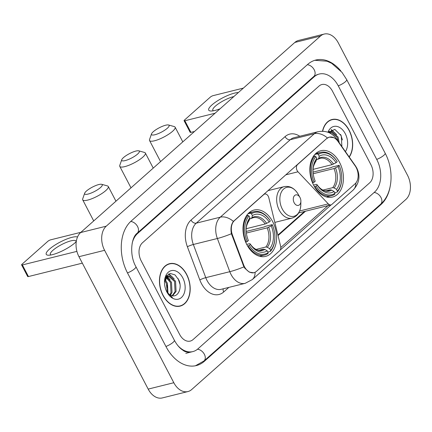 <?xml version="1.0" encoding="UTF-8"?>
<svg xmlns="http://www.w3.org/2000/svg" width="432" height="432" viewBox="0 0 432 432"><rect width="100%" height="100%" fill="white"/><g stroke="black" fill="none" stroke-linecap="round" stroke-linejoin="round"><path stroke-width="0.65" d="M326.948 138.494A12.172 8.284 76 0 1 329.476 137.138A12.172 8.284 76 0 1 337.954 141.377L355.131 165.807A12.172 8.284 76 0 1 356.179 167.53A12.172 8.284 76 0 1 355.061 183.832L331.9 204.385A4.509 3.067 -104 0 1 330.966 204.887A4.509 3.067 -104 0 1 328.277 203.872L297.988 171.801A4.509 3.067 -104 0 1 297.151 170.608A4.509 3.067 -104 0 1 297.567 164.57L326.635 138.575M272.738 221.751A23.89 16.259 76 0 0 254.038 210.044A23.89 16.259 76 0 0 246.877 244.701A23.89 16.259 76 0 0 265.577 256.403A23.89 16.259 76 0 0 272.738 221.751M339.584 162.427A23.89 16.259 76 0 0 320.884 150.719A23.89 16.259 76 0 0 313.724 185.377A23.89 16.259 76 0 0 332.419 197.078A23.89 16.259 76 0 0 339.584 162.427M256.5 271.301L279.661 250.749A4.509 3.067 -104 0 0 280.616 246.164L268.801 197.705A4.509 3.067 -104 0 0 264.73 194.044A4.509 3.067 -104 0 0 263.795 194.546L234.409 220.622A12.172 8.284 76 0 0 232.438 235.013L243.599 264.789A12.172 8.284 76 0 0 253.973 272.657A12.172 8.284 76 0 0 256.5 271.301M349.25 157.064A21.859 14.882 76 0 0 349.137 130.21A21.859 14.882 76 0 0 332.024 119.502A21.859 14.882 76 0 0 322.504 131.215M331.582 119.842A21.859 14.882 76 0 0 330.766 119.902M186.656 274.406A21.859 14.882 76 0 0 169.544 263.698A21.859 14.882 76 0 0 162.994 295.412A21.859 14.882 76 0 0 180.106 306.121A21.859 14.882 76 0 0 186.656 274.406M169.106 264.038A21.859 14.882 76 0 0 168.286 264.098M253.714 272.797L249.275 272.117L244.949 268.353L243.929 266.879L231.412 233.734C230.456 228.598 231.115 224.489 233.393 221.411L326.754 138.467L329.395 137.079L333.823 137.684M331.182 204.817L280.233 250.036M329.168 204.584L280.8 247.509M179.658 334.465A13.522 9.202 76 0 0 190.242 341.091A13.522 9.202 76 0 0 193.05 339.584L369.679 182.828A13.522 9.202 76 0 0 370.926 164.722L332.467 91.157A13.522 9.202 76 0 0 321.883 84.532A13.522 9.202 76 0 0 319.075 86.038L142.452 242.795A13.522 9.202 76 0 0 141.205 260.901L179.658 334.465A13.522 9.202 76 0 0 190.242 341.091A13.522 9.202 76 0 0 193.05 339.584L369.679 182.828A13.522 9.202 76 0 0 370.926 164.722L332.467 91.157A13.522 9.202 76 0 0 321.883 84.532A13.522 9.202 76 0 0 319.075 86.038L142.452 242.795A13.522 9.202 76 0 0 141.205 260.901L179.658 334.465M178.799 306.358A21.859 14.882 76 0 0 179.555 306.023M349.132 156.892A21.632 14.726 76 0 0 349.013 130.318A21.632 14.726 76 0 0 332.078 119.718A21.632 14.726 76 0 0 322.677 131.22M329.152 132.727L330.853 131.819L331.997 131.711L338.035 137.009L339.266 142.862M328.725 132.543L330.853 131.819M330.35 131.981L330.977 131.96L337.019 137.263L338.126 141.242M345.406 151.6A14.693 10.001 76 0 0 345.254 133.655A14.693 10.001 76 0 0 327.969 132.246M341.89 146.594L341.258 135.751L334.822 129.395L328.455 132.43M340.589 134.411L342.446 139.99M331.015 129.854L334.714 132.705M328.774 131.922L329.222 132.284M329.454 132.484L330.259 133.277M331.393 129.67L336.685 134.676M329.011 131.598L329.686 132.116M329.827 132.235L331.49 134.012M220.099 108.767A18.031 4.428 152.4 0 1 211.248 111.019A18.031 4.428 152.4 0 1 211.885 104.981A18.031 4.428 152.4 0 1 238.356 92.561M233.863 96.552A14.423 3.542 -27.6 0 0 215.384 106.132A14.423 3.542 -27.6 0 0 212.852 110.263A14.423 3.542 -27.6 0 0 213.478 110.77M330.745 133.132A18.031 12.274 76 0 0 330.005 132.143M329.929 132.052A18.031 12.274 76 0 0 329.27 131.274M243.378 88.106L213.154 95.629A2.252 0.556 -27.6 0 0 210.335 97.108L184.475 120.058A2.252 0.556 -27.6 0 0 184.081 120.706A2.252 0.556 -27.6 0 0 184.853 120.744L190.928 132.359L194.524 131.463M215.077 113.222L184.853 120.744M190.928 132.359A2.252 0.556 152.4 0 1 190.15 132.322L184.081 120.706M163.118 295.304A21.632 14.726 76 0 0 180.052 305.905A21.632 14.726 76 0 0 186.538 274.514A21.632 14.726 76 0 0 169.603 263.914A21.632 14.726 76 0 0 163.118 295.304M167.573 288.052A22.534 15.341 76 0 0 165.866 282.415A22.534 15.341 76 0 1 167.573 288.052M164.959 279.634L167.422 283.23L167.994 293.285M164.673 280.67L166.401 283.484L167.287 292.453M166.487 277.096L171.488 282.22L172.017 292.41L170.494 295.153M166.066 277.56L170.473 282.474L170.996 292.664L169.906 294.84M164.565 281.243L168.372 276.021L169.517 275.908L175.559 281.205L176.083 291.4L172.584 295.78M165.704 277.133L168.372 276.021M167.875 276.178L168.502 276.161L174.539 281.459L175.068 291.654L172.12 295.699M166.676 291.584A10.184 6.934 76 0 0 171.466 295.526C178.114 298.069 182.525 287.572 178.783 279.952L175.03 274.919L170.343 273.472L166.406 275.962L164.538 281.518M182.779 277.852A14.693 10.001 76 0 0 171.455 270.61A14.693 10.001 76 0 0 164.495 281.885A14.693 10.001 76 0 0 166.871 291.967A14.693 10.001 76 0 0 167.119 292.421A14.693 10.001 76 0 0 181.57 297.4A14.693 10.001 76 0 0 182.779 277.852M166.984 292.183L172.39 297.502L166.844 291.919M178.114 278.608L179.971 284.186M168.539 274.05L172.238 276.901M166.298 276.124L166.747 276.48M166.979 276.68L168.167 277.916M168.912 273.866L174.209 278.872M166.531 275.794L167.206 276.313M167.351 276.437L170.138 279.887M165.056 279.369L166.072 280.897M153.263 131.728A9.914 2.435 -27.6 0 0 151.524 133.871A9.914 2.435 -27.6 0 0 156.946 134.125A9.914 2.435 -27.6 0 0 167.357 128.223A9.914 2.435 -27.6 0 0 168.523 124.983A9.914 2.435 -27.6 0 0 161.487 126.706A9.914 2.435 -27.6 0 0 153.263 131.728M168.523 124.983L174.28 126.587A14.423 3.542 152.4 0 1 175.117 127.165A14.423 3.542 152.4 0 1 172.584 131.296A14.423 3.542 152.4 0 1 159.003 139.288A14.423 3.542 152.4 0 1 149.553 140.53A14.423 3.542 152.4 0 1 149.553 139.514L151.524 133.871M314.825 154.472L317.245 153.873L318.292 154.489A21.454 14.602 76 0 1 337.187 161.714L336.058 162.718A19.381 13.192 76 0 0 319.226 156.281L318.697 158.414L317.866 159.268L316.499 159.608M313.076 169.376L331.997 164.668L336.058 162.718M313.076 172.109L331.177 167.6L332.208 167.017L339.061 165.31L339.212 165.586A21.454 14.602 76 0 1 341.734 178.313L341.728 178.659A22.356 15.217 76 0 1 337.219 192.083L334.697 192.71M314.982 186.678A22.356 15.217 76 0 0 331.409 195.75A22.356 15.217 76 0 0 334.778 194.249L335.016 193.309A21.454 14.602 76 0 1 316.116 186.084L314.512 186.797M312.563 182.909L314.091 182.212A21.454 14.602 76 0 1 315.851 156.654L314.804 156.038A22.356 15.217 76 0 0 312.962 182.806M314.804 156.038L313.351 156.4M337.187 161.714L337.036 161.438A22.356 15.217 76 0 0 320.614 152.366A22.356 15.217 76 0 0 317.245 153.873M316.116 186.084L317.245 185.085A19.381 13.192 76 0 0 334.076 191.516L335.016 193.309M315.851 156.654L316.786 158.447A19.381 13.192 76 0 0 313.027 169.911A19.381 13.192 76 0 0 315.22 181.213L314.091 182.212M319.226 156.281L318.292 154.489M334.076 191.516L331.7 190.112L330.264 189.821L325.928 190.901M313.556 185.058L316.132 184.415L316.904 184.453L317.245 185.085M313.011 170.694C312.8 167.87 313.805 164.651 316.03 161.055L316.786 158.447M330.264 189.821A16.675 11.351 76 0 1 328.093 190.728C325.717 190.96 324.184 190.825 323.487 190.307C321.133 189.389 318.935 187.434 316.899 184.442L316.904 184.453A17.334 11.799 76 0 0 331.7 190.112M331.997 164.668A16.675 11.351 76 0 0 320.036 158.36L317.866 159.268M337.219 192.083L337.451 191.144A21.454 14.602 76 0 0 341.734 178.313M337.451 191.144L336.517 189.351A19.381 13.192 76 0 0 338.083 166.59L339.212 165.586M322.963 190.08L332.705 187.655L334.136 187.947L336.517 189.351M338.083 166.59L334.022 168.539L313.227 173.718M86.416 191.052A9.914 2.435 -27.6 0 0 84.677 193.196A9.914 2.435 -27.6 0 0 90.099 193.45A9.914 2.435 -27.6 0 0 100.51 187.547A9.914 2.435 -27.6 0 0 101.677 184.307A9.914 2.435 -27.6 0 0 94.64 186.03A9.914 2.435 -27.6 0 0 86.416 191.052M101.677 184.307L107.433 185.911A14.423 3.542 152.4 0 1 108.27 186.489A14.423 3.542 152.4 0 1 105.743 190.62A14.423 3.542 152.4 0 1 92.156 198.612A14.423 3.542 152.4 0 1 82.706 199.854A14.423 3.542 152.4 0 1 82.706 198.839L84.677 193.196M247.979 213.797L250.398 213.197L251.446 213.813A21.454 14.602 76 0 1 270.346 221.038L269.212 222.043A19.381 13.192 76 0 0 252.38 215.606L251.856 217.739L251.019 218.592L249.653 218.932M246.229 228.701L265.151 223.992L269.212 222.043M246.229 231.433L264.335 226.924L265.361 226.341L272.219 224.635L272.365 224.91A21.454 14.602 76 0 1 274.892 237.638L274.882 237.983A22.356 15.217 76 0 1 270.373 251.408L267.856 252.034M248.141 246.002A22.356 15.217 76 0 0 264.562 255.074A22.356 15.217 76 0 0 267.932 253.573L268.169 252.634A21.454 14.602 76 0 1 249.269 245.408L247.666 246.121M245.716 242.233L247.244 241.537A21.454 14.602 76 0 1 249.005 215.978L247.957 215.363A22.356 15.217 76 0 0 246.116 242.131M247.957 215.363L246.505 215.725M270.346 221.038L270.194 220.763A22.356 15.217 76 0 0 253.768 211.691A22.356 15.217 76 0 0 250.398 213.197M249.269 245.408L250.398 244.409A19.381 13.192 76 0 0 267.23 250.841L268.169 252.634M249.005 215.978L249.944 217.771A19.381 13.192 76 0 0 246.181 229.235A19.381 13.192 76 0 0 248.373 240.538L247.244 241.537M252.38 215.606L251.446 213.813M267.23 250.841L264.854 249.437L263.423 249.145L259.087 250.225M246.715 244.382L249.291 243.74L250.063 243.778L250.398 244.409M246.164 230.018C245.954 227.194 246.958 223.976 249.183 220.379L249.944 217.771M263.423 249.145A16.675 11.351 76 0 1 261.247 250.052C258.871 250.285 257.337 250.15 256.646 249.631C254.286 248.713 252.094 246.758 250.058 243.767L250.063 243.778A17.334 11.799 76 0 0 264.854 249.437M265.151 223.992A16.675 11.351 76 0 0 253.195 217.685L251.019 218.592M270.373 251.408L270.61 250.468A21.454 14.602 76 0 0 274.892 237.638M270.61 250.468L269.671 248.675A19.381 13.192 76 0 0 271.237 225.914L272.365 224.91M256.117 249.404L265.864 246.98L267.295 247.271L269.671 248.675M271.237 225.914L267.176 227.864L246.38 233.042M123.493 157.583A9.914 2.435 -27.6 0 0 121.754 159.727A9.914 2.435 -27.6 0 0 127.175 159.98A9.914 2.435 -27.6 0 0 137.587 154.073A9.914 2.435 -27.6 0 0 138.753 150.838A9.914 2.435 -27.6 0 0 131.717 152.555A9.914 2.435 -27.6 0 0 123.493 157.583M138.753 150.838L144.509 152.442A14.423 3.542 152.4 0 1 145.346 153.02A14.423 3.542 152.4 0 1 142.814 157.151A14.423 3.542 152.4 0 1 129.233 165.143A14.423 3.542 152.4 0 1 119.783 166.385A14.423 3.542 152.4 0 1 119.783 165.37L121.754 159.727M294.154 202.738A5.411 3.683 76 0 0 298.323 205.405A5.411 3.683 76 0 0 300.888 201.253A5.411 3.683 76 0 0 300.013 197.543A5.411 3.683 76 0 0 299.921 197.375A5.411 3.683 76 0 0 294.602 195.545A5.411 3.683 76 0 0 294.154 202.738M76.264 241.634A18.031 4.428 152.4 0 1 75.038 242.8A18.031 4.428 152.4 0 1 48.767 255.215A18.031 4.428 152.4 0 1 49.405 249.178A18.031 4.428 152.4 0 1 64.87 239.819A18.031 4.428 152.4 0 1 77.506 237.038M76 241.898A14.423 3.542 -27.6 0 0 75.94 241.094A14.423 3.542 -27.6 0 0 66.49 242.336A14.423 3.542 -27.6 0 0 52.904 250.328A14.423 3.542 -27.6 0 0 50.377 254.459A14.423 3.542 -27.6 0 0 51.003 254.966M168.269 277.328A18.031 12.274 76 0 0 167.524 276.34M167.454 276.248A18.031 12.274 76 0 0 166.795 275.476M80.897 232.303L50.679 239.825A2.252 0.556 -27.6 0 0 47.855 241.304L21.994 264.254A2.252 0.556 -27.6 0 0 21.6 264.902A2.252 0.556 -27.6 0 0 22.378 264.94L28.447 276.556L82.339 263.147M76.912 251.37L22.378 264.94M28.447 276.556A2.252 0.556 152.4 0 1 27.67 276.518L21.6 264.902M177.752 345.465A24.338 16.567 76 0 0 192.856 351.589A24.338 16.567 76 0 0 197.91 348.878L374.539 192.121A24.338 16.567 76 0 0 376.78 159.521L338.321 85.963A24.338 16.567 76 0 0 319.27 74.034A24.338 16.567 76 0 0 314.221 76.745L137.592 233.501A24.338 16.567 76 0 0 132.17 243.275M173.821 382.725A18.031 12.274 76 0 0 187.931 391.559A18.031 12.274 76 0 0 191.673 389.551L405.869 199.454A18.031 12.274 76 0 0 407.533 175.306L338.31 42.898A18.031 12.274 76 0 0 324.2 34.063A18.031 12.274 76 0 0 320.458 36.067L106.256 226.168A18.031 12.274 76 0 0 104.598 250.317L173.821 382.725L148.187 389.102A18.031 12.274 76 0 0 162.297 397.937L187.931 391.559M324.2 34.063L298.566 40.441A18.031 12.274 76 0 0 294.824 42.449L80.627 232.546A18.031 12.274 76 0 0 78.964 256.694L148.187 389.102M340.81 70.929A38.761 26.384 76 0 0 315.787 60.037A38.761 26.384 76 0 0 307.741 64.357L131.117 221.108A38.761 26.384 76 0 0 127.543 273.029L165.996 346.588A38.761 26.384 76 0 0 196.339 365.58A38.761 26.384 76 0 0 204.385 361.265L381.013 204.509A38.761 26.384 76 0 0 389.966 187.483M297.248 164.651L297.567 164.57M263.477 194.621L263.795 194.546M234.409 220.622L234.095 220.698M232.438 235.013L231.827 235.17M243.599 264.789L242.984 264.94M299.624 211L328.277 203.872M285.763 174.847L297.988 171.801M228.868 287.393L223.7 291.978A4.509 3.11 48.4 0 1 223.274 288.787M223.7 291.978A22.534 15.341 -104 0 1 201.382 283.446A22.534 15.341 -104 0 1 199.811 279.92L187.38 246.742A22.534 15.341 -104 0 1 191.025 220.082L285.071 136.62A22.534 15.341 -104 0 1 299.77 136.264M243.929 266.879A15.773 1.928 159.5 0 1 229.797 271.685L205.767 277.663A18.031 12.274 76 0 0 207.025 280.481A18.031 12.274 76 0 0 221.135 289.316L245.165 283.338A18.031 12.274 -104 0 1 231.055 274.504A18.031 12.274 -104 0 1 229.797 271.685L217.366 238.507A18.031 12.274 -104 0 1 220.282 217.177L314.329 133.715A15.773 10.886 48.4 0 1 327.434 137.948M255.085 272.252A15.773 10.886 48.4 0 1 252.299 279.58L353.052 190.156C359.37 183.362 360.612 175.986 356.767 168.032L355.498 165.947A15.773 5.708 144.9 0 1 355.887 166.995M233.393 221.411A15.773 10.886 -131.6 0 0 220.282 217.177L196.258 223.16A18.031 12.274 76 0 0 193.336 244.485L205.767 277.663A4.509 0.551 -20.5 0 0 199.811 279.92M231.412 233.734A15.773 1.928 159.5 0 1 217.366 238.507L193.336 244.485A4.509 0.551 -20.5 0 0 187.38 246.742M355.498 165.947L336.355 138.726A15.773 5.708 144.9 0 1 336.755 139.903M285.071 136.62A4.509 3.11 48.4 0 0 290.299 139.693L314.329 133.715A18.031 12.274 -104 0 1 318.071 131.706L294.041 137.689A18.031 12.274 76 0 0 290.299 139.693L196.258 223.16A4.509 3.11 48.4 0 1 191.025 220.082M353.052 190.156A15.773 10.886 -131.6 0 0 355.844 183.011M278.041 235.597L305.505 211.221M316.262 160.58A17.334 11.799 76 0 0 313.022 170.316M333.493 164.068A17.334 11.799 76 0 0 318.697 158.414M334.136 187.947A17.334 11.799 76 0 0 335.513 167.94M332.705 187.655A16.675 11.351 76 0 0 334.022 168.539M249.415 219.904A17.334 11.799 76 0 0 246.175 229.64M266.647 223.393A17.334 11.799 76 0 0 251.856 217.739M267.295 247.271A17.334 11.799 76 0 0 268.672 227.264M265.864 246.98A16.675 11.351 76 0 0 267.176 227.864M267.921 190.679L284.148 186.64C289.856 185.641 294.521 188.163 298.15 194.2A14.904 10.147 76 0 0 283.495 189.151A14.904 10.147 76 0 0 282.263 208.98A14.904 10.147 76 0 0 293.755 216.329A14.904 10.147 76 0 0 300.812 204.887L300.888 201.253M284.148 186.64A16.227 11.043 76 0 0 279.283 210.179A16.227 11.043 76 0 0 291.983 218.128C297.497 216.34 300.434 211.923 300.812 204.887M314.879 60.291L327.051 61.22L331.706 63.337L341.998 72.36L346.696 79.634L385.155 153.198C394.286 170.159 392.839 193.752 380.641 204.19L204.012 360.941A7.209 4.979 -131.6 0 0 204.228 354.046A7.209 4.979 -131.6 0 0 197.483 349.24M165.937 346.469A7.209 1.771 -27.6 0 0 173.108 342.328A7.209 1.771 -27.6 0 0 174.371 340.265L135.913 266.701C129.087 254.804 131.306 237.238 137.219 233.177L313.848 76.421L317.347 74.515M127.478 272.911A7.209 1.771 -27.6 0 0 134.649 268.763A7.209 1.771 -27.6 0 0 135.913 266.701M130.712 221.476A7.209 4.979 48.4 0 1 137.441 226.292A7.209 4.979 48.4 0 1 137.219 233.177M307.33 64.719A7.209 4.979 48.4 0 1 314.064 69.53A7.209 4.979 48.4 0 1 313.848 76.421M346.696 79.634A7.209 1.771 152.4 0 1 345.433 81.697A7.209 1.771 152.4 0 1 338.261 85.844M385.155 153.198A7.209 1.771 152.4 0 1 383.886 155.261A7.209 1.771 152.4 0 1 376.72 159.403M380.641 204.19A7.209 4.979 -131.6 0 0 380.862 197.3A7.209 4.979 -131.6 0 0 374.128 192.488M78.964 256.694L104.598 250.317M80.627 232.546L106.256 226.168M294.824 42.449L320.458 36.067M203.326 361.53L204.385 361.265M379.987 204.768L381.013 204.509M136.631 233.739L137.592 233.501M313.195 76.999L314.221 76.745M329.476 137.138L328.482 137.387M253.973 272.657L252.855 272.938M298.69 212.917L330.966 204.887M263.898 194.249L264.73 194.044M245.165 283.338L252.299 279.58M336.355 138.726C331.841 132.673 325.75 130.329 318.071 131.706M277.911 235.067L304.495 211.475M330.01 120.231L332.078 119.718M177.984 306.418L180.052 305.905M167.535 264.433L169.603 263.914M160.569 161.6L149.553 140.53M326.489 196.976L331.409 195.75M315.695 153.592L320.614 152.366M182.801 141.869L175.117 127.165M93.722 220.925L82.706 199.854M259.643 256.3L264.562 255.074M248.848 212.917L253.768 211.691M115.954 201.193L108.27 186.489M130.999 187.839L119.783 166.385M274.822 222.399L291.983 218.128M299.921 197.375L298.15 194.2M153.23 168.107L145.346 153.02M195.421 365.785L204.012 360.941M190.933 352.064C187.348 352.399 184.739 351.826 183.109 350.352C179.852 348.349 176.942 344.984 174.371 340.265M185.809 353.344L192.856 351.589"/></g></svg>
